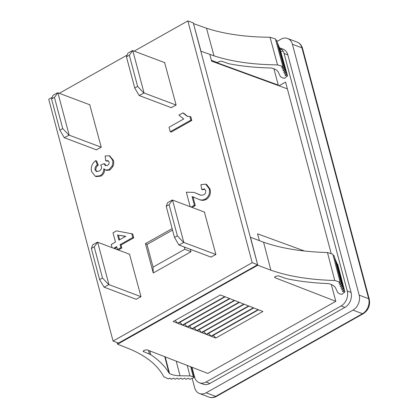 <?xml version="1.0" encoding="UTF-8"?>
<svg xmlns="http://www.w3.org/2000/svg" width="418" height="418" viewBox="0 0 418 418"><rect width="100%" height="100%" fill="white"/><g stroke="black" fill="none" stroke-linecap="round" stroke-linejoin="round"><path stroke-width="0.63" d="M206.173 392.795L215.693 396.374A3.057 1.421 60.6 0 0 216.482 396.374C213.959 397.743 211.461 397.983 208.99 397.1A11.469 8.872 -69.4 0 0 215.693 396.374L362.495 313.699A3.057 1.421 60.6 0 0 363.289 313.693C368.378 310.219 370.374 305.406 369.277 299.251A3.057 1.311 165.1 0 0 368.676 298.713L359.161 295.129A11.469 8.872 110.6 0 1 352.98 310.114L206.173 392.795A11.469 8.872 -69.4 0 1 199.47 393.516A11.469 8.872 -69.4 0 1 194.668 387.763L192.16 378.332M359.161 295.129L292.412 44.266A11.469 8.872 110.6 0 0 287.61 38.513A11.469 8.872 110.6 0 0 280.906 39.24L276.956 41.46M279.705 47.892L283.054 49.152A11.469 8.872 110.6 0 1 287.856 54.904L351.057 292.422A11.469 8.872 110.6 0 1 344.876 307.413L209.862 383.447A11.469 8.872 110.6 0 1 203.158 384.173L199.36 382.742A11.469 8.872 110.6 0 1 194.553 376.989L191.966 367.26M143.771 92.932L137.616 86.401L129.319 55.218L132.783 50.62L144.053 92.989L139.163 95.529L134.748 88.015L126.45 56.832L129.319 55.218M137.616 86.401L134.748 88.015M132.783 50.62L164.849 62.695M176.124 105.059L144.053 92.989M126.45 56.832L127.887 53.164L132.501 50.568M139.163 95.529L171.417 107.724M183.539 242.383L177.378 235.851L169.081 204.668L172.55 200.07L183.821 242.44L178.925 244.979L174.51 237.466L166.212 206.283L169.081 204.668M177.378 235.851L174.51 237.466M172.55 200.07L204.616 212.145M204.386 212.062L215.892 254.52L183.821 242.44M166.212 206.283L167.655 202.615L172.263 200.018M178.925 244.979L211.179 257.174M68.897 135.098L62.737 128.566L54.439 97.389L57.903 92.791L69.179 135.155L64.283 137.7L59.868 130.186L51.571 99.003L54.439 97.389M62.737 128.566L59.868 130.186M57.903 92.791L89.974 104.861M101.245 147.23L69.179 135.155M51.571 99.003L53.013 95.33L57.621 92.733M64.283 137.7L96.537 149.89M108.659 284.548L102.504 278.017L94.207 246.839L97.671 242.241L108.946 284.606L104.051 287.145L99.636 279.637L91.338 248.454L94.207 246.839M102.504 278.017L99.636 279.637M97.671 242.241L129.737 254.311M129.512 254.228L141.012 296.686L108.946 284.606M91.338 248.454L92.775 244.781L97.389 242.184M104.051 287.145L136.305 299.34M172.545 230.083L147.016 244.462L153.051 267.149L184.887 249.217L184.312 247.059M184.887 249.217L190.989 251.746L190.347 249.327M153.051 267.149L153.254 272.996L190.989 251.746M147.016 244.462L145.443 243.642L153.254 272.996M172.153 228.599L145.443 243.642M171.187 107.635L176.124 105.07L164.624 62.611M96.312 149.806L101.25 147.235L89.745 104.777M117.15 342.588L117.573 344.202L257.754 265.174L193.304 22.948L187.865 20.9L134.168 51.142M127.124 55.108L59.288 93.313M52.25 97.274L48.723 99.259L113.059 341.051L118.498 343.094L257.64 264.735L252.2 262.687L113.059 341.051M215.892 254.52L210.954 257.086M141.012 296.686L136.075 299.257M187.865 20.9L252.2 262.687M91.563 171.652C90.643 167.148 92.017 163.48 95.68 160.648L97.363 164.864C95.56 166.04 94.787 167.691 95.027 169.812L96.48 171.532L99.129 171.098C100.879 170.157 101.663 168.679 101.49 166.657L100.722 165.037L104.035 163.657L105.43 165.674L107.442 165.382C108.769 164.614 109.302 163.459 109.051 161.918L107.943 160.601L105.723 160.846L105.122 156.018L109.27 155.762L112.479 159.942C113.053 161.954 112.891 164.018 111.993 166.145L108.983 169.677L105.665 170.042L103.753 168.762C103.8 171.892 102.567 174.212 100.064 175.738L95.314 176.26L91.563 171.652M95.68 160.648L96.584 160.993L98.267 165.204C96.469 166.385 95.691 168.031 95.931 170.152L96.929 171.641M97.363 164.864L98.267 165.204M95.027 169.812L95.931 170.152M104.035 163.657L104.944 163.997L105.916 165.784M108.356 160.826L106.627 161.186L105.723 160.846M109.715 155.966L113.388 160.287C113.962 162.294 113.8 164.363 112.902 166.484L109.892 170.021L106.574 170.382L105.665 170.042M112.479 159.942L113.388 160.287M111.993 166.145L112.902 166.484M108.983 169.677L109.892 170.021M104.662 169.102C104.704 172.232 103.476 174.557 100.968 176.077L96.218 176.605L95.314 176.26M100.064 175.738L100.968 176.077M112.092 247.67L111.245 244.483L115.478 242.1L113.006 232.821L116.434 230.888L132.678 233.944L133.718 237.842L121.016 244.995L121.816 247.989L118.378 249.927L117.468 249.583L116.674 246.589L113.691 248.271M116.873 247.331L114.595 248.611M193.983 197.092L192.964 196.909L195.274 205.588L192.034 207.412M190.195 206.717L186.339 192.212L194.015 192.384L200.206 195.049M204.841 189.155L202.62 189.746L201.711 189.406L200.906 184.693L205.713 184.129L209.125 188.69C210.207 193.011 208.969 196.455 205.421 199.02C203.456 200.044 201.528 200.264 199.642 199.668L192.061 196.57L194.37 205.243L191.13 207.067M206.152 184.328L206.617 184.469L210.035 189.035C211.111 193.351 209.878 196.794 206.325 199.36C204.36 200.384 202.432 200.603 200.551 200.013L198.9 199.433M189.924 116.512L190.827 116.852L191.789 120.457L171.15 132.078L170.246 131.738L169.05 127.244L183.742 118.973L178.914 115.149L182.88 112.917L187.107 116.225L189.924 116.512L190.88 120.118L170.246 131.738M182.88 112.917L183.789 113.257L187.53 116.366M125.546 236.431L118.404 235.162L119.626 239.765M117.495 234.822L118.916 240.162L125.787 236.295L118.404 235.162M131.774 233.605L132.809 237.502L133.718 237.842M132.809 237.502L120.112 244.655L121.016 244.995M120.112 244.655L120.906 247.649L121.816 247.989M120.906 247.649L117.468 249.583M194.015 192.384L201.074 195.284L203.691 194.83C205.363 193.884 206.017 192.452 205.661 190.535L204.412 188.915L201.711 189.406M194.37 205.243L195.274 205.588M209.125 188.69L210.035 189.035M205.421 199.02L206.325 199.36M199.642 199.668L200.551 200.013M192.061 196.57L192.964 196.909M190.88 120.118L191.789 120.457M331.187 253.496L287.38 88.877L211.607 61.148L209.799 54.35L200.98 51.226L193.492 23.612L206.497 28.22C224.116 33.999 245.298 37.019 270.044 37.28L275.394 38.864L282.887 66.472L281.549 67.361L284.094 67.753L276.596 40.144L275.702 40.008M277.029 41.727L284.783 69.378L282.934 70.605L285.473 70.997L277.719 43.347M278.409 44.966L286.168 72.622L284.313 73.85L286.858 74.242L279.104 46.591M279.794 48.211L287.568 75.867L284.543 78.27L282.819 77.994L280.447 76.693L278.372 72.309C277.411 70.355 275.211 68.96 271.784 68.124L270.66 67.988C255.529 67.627 241.641 66.216 228.991 63.755L221.462 61.164L218.379 61.833C217.543 62.371 217.428 62.794 218.024 63.102L217.647 62.763M279.71 47.913A11.469 8.872 110.6 0 1 281.622 49.214L282.949 50.808L281.048 51.842M281.622 49.214L280.504 49.841M281.654 49.225L280.515 49.867M279.015 85.815L285.572 82.08L278.968 85.8M211.367 60.255L217.329 62.585L211.393 60.354M217.329 62.585L217.538 63.431M304.55 251.03L257.556 233.834L259.364 240.627M124.574 340.179L117.573 344.124L117.165 342.593M257.754 265.174L257.64 264.735M225.13 296.822L177.964 323.38L182.347 325.084L229.513 298.52L225.13 296.822M229.905 298.671L182.734 325.235L187.123 326.933L234.289 300.375L229.905 298.671M234.676 300.526L187.51 327.085L191.893 328.788L239.059 302.224L234.676 300.526M239.451 302.376L192.285 328.94L196.669 330.638L243.835 304.079L239.451 302.376M244.227 304.231L197.061 330.79L201.445 332.493L248.611 305.929L244.227 304.231M249.003 306.08L201.837 332.644L206.22 334.348L253.386 307.784L249.003 306.08M253.773 307.935L206.607 334.499L210.991 336.197L258.157 309.633L253.773 307.935M258.549 309.785L211.383 336.349L215.766 338.052L262.932 311.488L258.549 309.785M220.354 294.967L173.188 321.531L177.572 323.229L224.738 296.67L220.354 294.967M250.763 269.192L257.781 265.237L270.874 270.18C288.613 276.392 309.905 279.825 334.755 280.488L340.137 282.192L338.799 283.085L341.354 283.529L339.505 284.762L342.06 285.207L340.21 286.44L342.77 286.884L340.916 288.117L343.476 288.561L341.626 289.799L344.181 290.244L342.332 291.477L344.907 291.921L341.887 294.345L340.153 294.032L337.765 292.657L335.649 288.122C334.666 286.095 332.446 284.627 328.997 283.717L327.874 283.561C312.674 282.955 298.713 281.283 285.996 278.555L278.419 275.775L275.326 276.413L274.6 277.359L274.981 277.714L335.8 301.315L334.886 301.833L207.798 373.405L146.969 349.803L144.304 350.2L143.144 351.386L150.773 354.71C158.85 360.05 164.927 366.158 169.008 373.028L169.541 373.52C172.091 374.936 175.591 375.683 180.033 375.761L189.96 375.897L193.288 376.743L194.266 377.48L189.725 379.314L188.309 378.217L186.057 379.293L184.651 378.201L182.4 379.278L180.994 378.185L178.742 379.262L177.336 378.17L175.085 379.246L173.679 378.154L171.427 379.23L170.021 378.138L168.391 378.917L163.809 376.759C157.847 365.463 146.702 356.314 130.374 349.307L117.573 344.202M257.781 265.237L250.492 237.283L263.586 242.221L270.874 270.18M334.755 280.488L327.461 252.529C302.616 251.866 281.319 248.433 263.586 242.221M327.461 252.529L332.848 254.238L340.137 282.192M333.156 255.414L334.066 255.57L341.354 283.529M334.489 257.201L342.06 285.207M335.194 258.878L342.77 286.884M335.905 260.555L343.476 288.561M336.61 262.232L344.181 290.244M337.316 263.91L337.619 263.962L344.907 291.921M331.322 284.486L335.8 301.315M250.486 237.283L250.419 237.602M200.875 50.844L200.98 51.226L213.99 55.834L206.497 28.22M270.044 37.28L277.536 64.894C252.796 64.628 231.609 61.608 213.99 55.834M277.536 64.894L282.887 66.472M284.094 67.753L282.239 68.986L284.783 69.378M285.473 70.997L283.623 72.225L286.168 72.622M286.858 74.242L285.008 75.47L287.568 75.867M229.346 67.638L217.146 62.993M217.804 62.282L218.024 63.102L278.268 85.084L277.777 85.361M278.268 85.084L273.926 68.771M191.559 367.103L194.266 377.48M182.347 325.084L179.986 322.241M187.123 326.933L184.761 324.096M191.893 328.788L189.537 325.946M196.669 330.638L194.313 327.801M201.445 332.493L199.083 329.65M206.22 334.348L203.859 331.505M210.991 336.197L208.634 333.355M215.766 338.052L213.41 335.21M177.572 323.229L175.21 320.392M282.908 50.792A11.469 8.872 110.6 0 1 284.057 53.473L347.253 290.996A11.469 8.872 110.6 0 1 341.078 305.981L206.064 382.021A11.469 8.872 110.6 0 1 199.36 382.742M352.98 310.114L362.495 313.699A11.469 8.872 -69.4 0 0 368.676 298.713L301.927 47.845A11.469 8.872 -69.4 0 0 297.125 42.098C299.831 43.185 301.634 45.28 302.527 48.389A3.057 1.311 165.1 0 0 301.927 47.845L292.412 44.266M196.789 193.586L197.693 193.926M287.38 88.877L285.572 82.08M274.757 276.862L274.981 277.714M164.749 356.706L169.008 373.028M149.78 350.895L150.773 354.71M148.484 350.394L149.43 354.03M143.306 350.89L143.531 351.742M190.686 366.764L193.288 376.743M187.227 365.421L189.96 375.897M176.224 361.152L180.033 375.761M165.199 356.878L169.541 373.52M351.057 292.422L347.253 290.996M344.876 307.413L341.078 305.981M287.856 54.904L284.057 53.473M209.862 383.447L206.064 382.021M216.482 396.374L363.289 313.693M369.277 299.251L302.527 48.389M297.125 42.098L287.61 38.513M208.99 397.1L199.47 393.516M110.174 156.107L109.27 155.762M206.617 184.469L205.713 184.129"/></g></svg>
